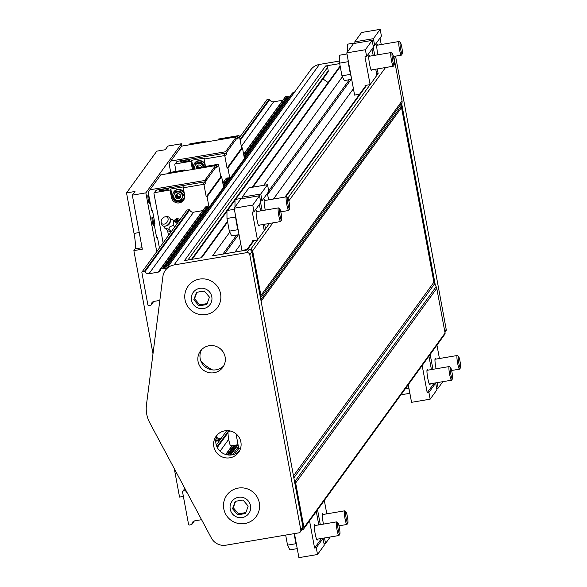 <?xml version="1.0" encoding="UTF-8"?>
<svg xmlns="http://www.w3.org/2000/svg" width="587" height="587" viewBox="0 0 587 587"><rect width="100%" height="100%" fill="white"/><g stroke="black" fill="none" stroke-linecap="round" stroke-linejoin="round"><path stroke-width="0.88" d="M393.796 56.433L402.036 100.876A5.188 5.107 35.9 0 1 402.051 102.659L401.523 105.799A5.188 5.107 -144.1 0 0 401.537 107.59L433.903 282.222A5.188 5.107 -144.1 0 0 434.527 283.903L436.156 286.676A5.188 5.107 35.9 0 1 436.779 288.356L445.063 333.042A1.732 1.702 35.9 0 1 444.77 334.348L303.648 528.96A1.732 1.702 35.9 0 1 302.562 529.635L301.894 529.745M201.576 519.693L194.796 520.838A3.537 3.485 -144.1 0 0 191.92 524.169A0.521 0.514 35.9 0 1 191.494 524.653L189.278 525.027L188.596 524.551L182.506 491.715L182.975 491.04L185.198 490.666A0.521 0.514 35.9 0 1 185.771 490.989A3.537 3.485 -144.1 0 0 187.099 492.618M239.525 450.889A13.839 13.626 35.9 0 1 217.322 434.791M223.757 365.811A13.839 13.626 35.9 0 1 201.554 349.705M225.98 545.184A13.839 13.626 35.9 0 1 211.349 537.971L149.795 422.845A30.267 29.805 35.9 0 1 146.457 404.854L162.893 276.528A13.839 13.626 35.9 0 1 174.046 264.95L246.797 252.637A2.597 2.553 35.9 0 1 249.805 254.743L300.801 529.907A2.597 2.553 35.9 0 1 298.732 532.871L225.98 545.184M246.797 252.637L248.932 249.695L250.627 249.409A1.732 1.702 35.9 0 1 252.63 250.81L260.914 295.496A5.188 5.107 35.9 0 1 260.929 297.279L260.665 298.849L294.219 479.902L295.034 481.296A5.188 5.107 35.9 0 1 295.657 482.976L303.941 527.662A1.732 1.702 35.9 0 1 303.648 528.96M339.697 63.601L325.594 65.986A1.732 1.702 35.9 0 1 327.597 67.388L328.228 70.763A1.732 1.702 35.9 0 1 327.935 72.062L235.607 199.389M325.594 65.986L184.472 260.599L201.73 257.678L227.631 221.967M229.788 232.085L212.56 255.851L247.244 249.981L254.098 240.523M339.609 61.026L319.445 64.438A13.839 13.626 -144.1 0 0 310.743 69.824L165.343 270.336M322.953 78.937L328.126 82.547M248.932 249.695A2.597 2.553 35.9 0 1 251.94 251.794L260.665 298.849M294.219 479.902L302.936 526.957A2.597 2.553 35.9 0 1 302.503 528.909L300.368 531.859M435.341 285.289L401.787 104.229M444.953 332.462L445.76 331.347A2.597 2.553 -144.1 0 0 446.201 329.395L395.557 56.139M235.607 501.269L233.296 507.733L238.454 513.823L245.872 512.568M248.184 506.111L243.025 500.014L235.211 501.342L232.555 508.753L237.713 514.843L245.527 513.522L248.184 506.111M237.713 514.843L238.454 513.823M232.555 508.753L233.296 507.733M238.491 497.299A10.375 10.221 -144.1 0 0 232.518 513.985A10.375 10.221 -144.1 0 0 250.099 511.006A10.375 10.221 -144.1 0 0 238.491 497.299M259.307 502.802A18.16 17.881 35.9 0 1 244.83 523.538A18.16 17.881 35.9 0 1 223.779 508.819A18.16 17.881 35.9 0 1 238.263 488.083A18.16 17.881 35.9 0 1 259.307 502.802M196.872 292.282L194.561 298.739L199.719 304.829L207.138 303.574M220.573 293.816A18.16 17.881 35.9 0 1 206.096 314.544A18.16 17.881 35.9 0 1 185.044 299.825A18.16 17.881 35.9 0 1 199.529 279.096A18.16 17.881 35.9 0 1 220.573 293.816M229.862 457.816A13.839 13.626 -144.1 0 0 235.35 433.287A13.839 13.626 -144.1 0 0 215.745 451.498A13.839 13.626 -144.1 0 0 229.862 457.816M209.082 345.728A13.839 13.626 35.9 0 1 222.789 367.352A13.839 13.626 35.9 0 1 203.586 370.258A13.839 13.626 35.9 0 1 209.082 345.728M225.709 454.477L232.078 445.702M182.975 491.04L184.868 488.443M216.302 445.085L226.795 430.623M169.599 264.473L168.227 264.7A0.866 0.851 -144.1 0 0 167.677 265.053L165.292 268.464A1.035 1.02 35.9 0 1 163.861 268.707L163.267 268.296A0.866 0.851 -144.1 0 0 162.628 268.149L161.08 268.413A0.521 0.514 -144.1 0 0 160.655 268.897A3.537 3.485 35.9 0 1 158.101 272.17L148.995 273.711A3.537 3.485 35.9 0 1 145.092 271.532A0.521 0.514 -144.1 0 0 144.527 271.209L142.303 271.59L141.834 272.258L147.917 305.093L148.606 305.57L150.822 305.196A0.521 0.514 -144.1 0 0 151.248 304.712A3.537 3.485 35.9 0 1 154.124 301.38L159.833 300.412M282.839 100.245A3.537 3.485 35.9 0 1 282.751 100.274L273.645 101.815A3.537 3.485 35.9 0 1 269.749 99.629A0.521 0.514 -144.1 0 0 269.176 99.313L266.953 99.687L239.635 137.358M289.655 96.84A1.035 1.02 35.9 0 1 288.51 96.804L287.923 96.393A0.866 0.851 -144.1 0 0 287.278 96.246L285.73 96.51A0.521 0.514 -144.1 0 0 285.407 96.708L243.649 154.293M294.248 92.57L292.884 92.805A0.866 0.851 -144.1 0 0 292.326 93.15L167.684 265.038L292.326 93.15M158.101 272.17L202.735 210.623L193.629 212.164A3.537 3.485 35.9 0 1 189.726 209.977A0.521 0.514 -144.1 0 0 189.161 209.662L186.937 210.036L142.303 271.59M222.796 182.953L223.566 181.889A3.537 3.485 -144.1 0 0 223.654 181.86M243.634 154.22L282.751 100.274M199.756 288.312A10.375 10.221 -144.1 0 0 193.783 304.991A10.375 10.221 -144.1 0 0 211.364 302.019A10.375 10.221 -144.1 0 0 199.756 288.312M204.291 291.027L196.476 292.348L193.82 299.766L198.978 305.856L206.793 304.528L209.449 297.117L204.291 291.027M193.82 299.766L194.561 298.739M198.978 305.856L199.719 304.829M200.901 361.078A41.684 41.039 -144.1 0 0 212.479 369.905M181.897 146.082L181.464 143.756L145.847 192.866L156.751 251.669M145.847 192.866L132.317 195.155L142.325 249.182L133.865 250.612L152.994 353.822M174.273 468.624L179.549 497.079L183.379 496.426M181.464 143.756L167.926 146.046L165.255 149.729L156.795 151.16L126.528 192.91L134.988 191.472L132.317 195.155M226.127 178.617A0.521 0.514 35.9 0 1 226.545 178.125L228.094 177.861A0.866 0.851 35.9 0 1 228.739 178.008L229.326 178.419A1.035 1.02 -144.1 0 0 229.884 178.609L227.917 167.999L227.074 168.139L224.902 156.406L226.773 153.831L226.516 152.481A0.866 0.851 35.9 0 0 225.518 151.776L170.788 161.043L169.063 163.509L170.692 172.314M152.378 222.018A4.256 0.536 80.4 0 0 153.53 225.606A4.256 0.536 80.4 0 0 153.251 220.807A4.256 0.536 80.4 0 0 152.106 217.219A4.256 0.536 80.4 0 0 152.378 222.018M148.313 200.072A4.256 0.536 80.4 0 0 149.458 203.66A4.256 0.536 80.4 0 0 149.186 198.861A4.256 0.536 80.4 0 0 148.041 195.273A4.256 0.536 80.4 0 0 148.313 200.072M154.785 222.935L154.095 223.889L156.597 237.397L157.441 237.258L159.429 247.971M163.12 242.886L153.985 193.615A0.866 0.851 35.9 0 1 154.132 192.962L156.003 190.386A0.866 0.851 35.9 0 1 156.546 190.049L204.929 181.86A0.866 0.851 35.9 0 1 205.934 182.564L205.685 181.207A0.866 0.851 -144.1 0 0 204.68 180.51L149.949 189.77L148.225 192.243L151.593 210.388L152.437 210.241L154.939 223.75L154.095 223.889M133.865 250.612L135.113 248.895A13.839 1.746 80.4 0 0 134.034 233.421L126.528 192.91M217.931 139.985L218.65 138.994L238.447 135.641A0.866 0.851 35.9 0 1 239.445 136.345L237.581 138.921L237.331 137.571A0.866 0.851 -144.1 0 0 236.326 136.874L181.596 146.134L170.788 161.043M183.269 187.789L183.995 186.783L170.802 189.014L170.069 190.019L171.448 197.452A6.743 6.64 -144.1 0 0 183.504 200.292A6.743 6.64 -144.1 0 0 184.641 195.214L183.269 187.789L203.065 184.435A0.866 0.851 35.9 0 1 204.063 185.14L205.934 182.564M170.069 190.019L154.675 192.624L156.546 190.049M159.517 190.452A4.843 0.587 -10.5 0 0 159.495 190.533A4.843 0.587 -10.5 0 0 164.059 190.283A4.843 0.587 -10.5 0 0 168.99 188.845A4.843 0.587 -10.5 0 0 169.019 188.765A4.843 0.587 -10.5 0 0 164.455 189.014A4.843 0.587 -10.5 0 0 159.517 190.452M183.848 199.771A6.743 6.64 35.9 0 1 172.174 196.44L170.802 189.014M184.193 192.793A6.053 5.958 -144.1 0 0 173.818 191.854M183.621 198.956A6.053 5.958 -144.1 0 0 184.751 196.161M184.678 195.434A6.053 5.958 35.9 0 1 173.583 198.626A6.053 5.958 35.9 0 1 177.567 189.579A6.053 5.958 35.9 0 1 184.34 193.585M177.575 189.77A5.885 5.789 35.9 0 1 184.391 194.539A5.885 5.789 35.9 0 1 175.528 200.387A5.885 5.789 35.9 0 1 177.575 189.77M197.1 168.718L197.819 167.728L217.608 164.375A0.866 0.851 -144.1 0 1 218.613 165.079L220.785 176.812L221.637 176.665L223.603 187.282L209.053 207.343A1.035 1.02 35.9 0 1 208.495 207.152L207.901 206.741A0.866 0.851 -144.1 0 0 207.262 206.595L205.714 206.859A0.521 0.514 -144.1 0 0 205.289 207.35M209.053 207.343L207.086 196.726L206.242 196.872L204.063 185.14M154.132 192.962A0.866 0.851 35.9 0 1 154.675 192.624M179.204 220.705A9.517 9.363 -144.1 0 0 174.61 221.211M179.351 220.499L176.151 219.193L176.775 218.327L180.128 219.428M176.151 219.193L174.185 220.866M173.935 220.653L176.775 218.327M175.425 191.7A4.989 4.916 -144.1 0 0 175.418 191.707L174.919 192.389L177.325 192.03A4.322 4.256 -144.1 0 0 174.053 194.759L174.919 192.389A4.989 4.916 35.9 0 1 174.926 192.382L175.425 191.7L180.297 190.878A4.989 4.916 -144.1 0 1 180.304 190.878L183.526 194.679A4.989 4.916 -144.1 0 1 183.526 194.686L181.376 199.991A4.989 4.916 35.9 0 1 181.368 199.998L176.496 200.827A4.989 4.916 35.9 0 1 176.482 200.82L173.268 197.027L174.053 194.759A4.322 4.256 -144.1 0 0 178.888 200.468A4.322 4.256 -144.1 0 0 182.161 197.738L181.376 199.991M183.526 194.686L182.161 197.738A4.322 4.256 -144.1 0 0 181.383 193.519L183.027 195.361L183.526 194.679M180.304 190.878L179.813 191.56A4.989 4.916 35.9 0 1 179.813 191.56L180.297 190.878M179.813 191.56L181.383 193.519A4.322 4.256 -144.1 0 0 177.325 192.03L179.798 191.56M178.58 198.78A2.597 2.553 -144.1 0 0 180.282 194.899A2.597 2.553 -144.1 0 0 176.005 194.723A2.597 2.553 -144.1 0 0 178.58 198.78M176.305 194.378A2.597 2.553 -144.1 0 0 180.444 197.379M180.679 196.073A2.121 2.084 35.9 0 1 176.863 196.608A2.121 2.084 35.9 0 1 177.472 193.747M180.517 196.498A2.121 2.084 35.9 0 1 177.12 194.033M180.605 196.3A2.128 2.091 35.9 0 1 177.281 193.886M184.773 170.802L184.619 169.959L183.9 170.949M184.619 169.959L169.225 172.563A0.866 0.851 -144.1 0 0 168.682 172.901L168.161 173.613M179.747 171.653A4.843 0.587 -10.5 0 0 174.178 172.593M221.637 176.665L207.086 196.726M220.785 176.812L206.242 196.872M218.613 165.079L216.742 167.655L216.493 166.304A0.866 0.851 35.9 0 0 215.488 165.6L160.757 174.867L149.949 189.77M220.8 438.885L217.454 437.785L215.891 439.054M215.833 439.494L217.454 437.785M216.823 438.65L220.022 439.957M215.745 440.507A9.517 9.363 35.9 0 1 219.876 440.162M188.999 144.879L189.513 144.167A0.866 0.851 35.9 0 1 190.056 143.83L189.337 144.82M204.738 142.215L205.457 141.225L190.056 143.83M205.457 141.225L205.611 142.069M229.884 178.609L244.434 158.549L242.468 147.931L241.624 148.078L239.445 136.345M192.477 169.496A6.743 6.64 35.9 0 1 192.279 168.718L190.907 161.293L191.633 160.28L204.834 158.05L204.1 159.055L223.896 155.709L225.768 153.126L177.377 161.315A0.866 0.851 -144.1 0 0 176.834 161.652L174.963 164.235A0.866 0.851 -144.1 0 0 174.823 164.881L176.027 171.411M174.963 164.235A0.866 0.851 -144.1 0 1 175.506 163.898L190.907 161.293M222.634 182.043L223.566 181.889M224.902 156.406A0.866 0.851 -144.1 0 0 223.896 155.709M204.1 159.055L205.472 166.429M195.016 143.859A4.843 0.587 169.5 0 1 200.585 142.92M189.828 160.112A4.843 0.587 169.5 0 1 184.898 161.55A4.843 0.587 169.5 0 1 180.326 161.799A4.843 0.587 169.5 0 1 180.356 161.719A4.843 0.587 169.5 0 1 185.287 160.28A4.843 0.587 169.5 0 1 189.85 160.031A4.843 0.587 169.5 0 1 189.828 160.112M191.633 160.28L193.013 167.713A6.743 6.64 -144.1 0 0 193.527 169.32M226.773 153.831A0.866 0.851 -144.1 0 0 225.768 153.126M194.649 163.12A6.053 5.958 35.9 0 1 205.032 164.059M205.179 164.852A6.053 5.958 -144.1 0 0 194.59 163.201A6.053 5.958 -144.1 0 0 194.048 169.232M205.311 166.459A5.885 5.789 -144.1 0 0 194.796 163.215A5.885 5.789 -144.1 0 0 194.194 169.21M196.249 162.973A4.989 4.916 35.9 0 1 196.256 162.973L195.757 163.656A4.989 4.916 -144.1 0 0 195.757 163.656L196.256 162.973L201.128 162.144A4.989 4.916 35.9 0 1 201.143 162.151L204.357 165.945A4.989 4.916 35.9 0 1 204.357 165.96L204.107 166.664M204.357 165.945L203.865 166.627L204.357 165.96M203.836 166.708L203.865 166.642A4.989 4.916 -144.1 0 0 203.865 166.627L200.644 162.834L201.143 162.151M201.128 162.144L200.637 162.826L195.764 163.656L194.891 166.026A4.322 4.256 35.9 0 1 203.175 166.818M194.965 169.078A4.322 4.256 35.9 0 1 194.891 166.026L194.099 168.278A4.989 4.916 -144.1 0 0 194.099 168.293L194.745 169.115M196.718 168.777A2.597 2.553 35.9 0 1 198.472 164.984A2.597 2.553 35.9 0 1 201.48 167.104M197.408 168.286A2.597 2.553 35.9 0 1 197.144 165.644M198.303 165.013A2.121 2.084 -144.1 0 0 197.702 167.882M197.958 165.299A2.121 2.084 -144.1 0 0 198.252 167.655M198.113 165.16A2.128 2.091 -144.1 0 0 198.795 167.559M227.917 167.999L242.468 147.931M227.074 168.139L241.624 148.078M174.787 226.795L173.18 225.467L173.459 220.257L170.061 218.694M173.459 220.257L177.164 223.515M163.839 226.149L164.389 227.829L168.652 229.253L170.017 226.611L173.18 225.467M170.23 220.367A4.131 3.001 129.7 0 1 170.325 220.954A4.131 3.001 129.7 0 1 168.418 224.946A4.131 3.001 129.7 0 1 166.15 225.995A4.131 3.001 129.7 0 1 165.556 226.01M171.03 231.975L168.073 230.874L164.389 227.829M171.367 231.505L168.652 229.253M165.314 216.801L166.613 216.64A5.327 3.867 129.7 0 1 170.245 219.648A5.327 3.867 129.7 0 1 167.779 224.806A5.327 3.867 129.7 0 1 164.852 226.156A5.327 3.867 129.7 0 1 161.22 223.141L161.139 221.842A4.131 3.001 129.7 0 1 163.047 217.843A4.131 3.001 129.7 0 1 165.314 216.801A4.131 3.001 129.7 0 1 168.102 218.885A4.131 3.001 129.7 0 1 166.216 223.126A4.131 3.001 129.7 0 1 161.139 221.842M240.501 448.563L238.821 448.85L236.033 433.808M230.581 431.049L228.328 431.43A7.352 0.925 80.4 0 0 228.637 438.834A7.352 0.925 80.4 0 0 230.779 445.922L238.051 444.697M296.824 546.38A15.57 1.966 -99.6 0 1 294.16 533.642M285.664 535.08L287.527 545.14L289.853 549.88L297.242 548.625M339.374 527.698A5.841 0.734 -99.6 0 1 339.829 534.221A5.841 0.734 -99.6 0 1 338.046 528.652A5.841 0.734 -99.6 0 1 337.899 522.804A5.841 0.734 -99.6 0 1 339.374 527.698M339.829 534.221L338.97 535.454A6.919 0.873 -99.6 0 1 338.868 535.527A6.919 0.873 -99.6 0 1 336.85 528.858A6.919 0.873 -99.6 0 1 336.556 521.887A6.919 0.873 -99.6 0 1 336.681 521.924L337.899 522.804M294.454 533.59L298.915 557.65L317.523 554.502L324.288 545.169L323.041 538.418L321.309 538.499M318.785 524.895L316.305 511.504M317.523 554.502L316.276 547.744L314.581 548.031L309.54 520.838M323.041 538.418L316.276 547.744M321.346 538.705L314.581 548.031M315.219 525.497A7.785 0.983 80.4 0 0 314.632 524.719A7.785 0.983 80.4 0 0 314.962 532.556A7.785 0.983 80.4 0 0 317.229 540.069A7.785 0.983 80.4 0 0 317.34 539.989A7.785 0.983 80.4 0 0 317.53 539.145M287.527 545.14L296.105 543.687M347.387 516.648A5.841 0.734 -99.6 0 1 347.842 523.171A5.841 0.734 -99.6 0 1 346.059 517.602A5.841 0.734 -99.6 0 1 345.912 511.754A5.841 0.734 -99.6 0 1 347.387 516.648M347.842 523.171L346.983 524.404A6.919 0.873 -99.6 0 1 346.88 524.477A6.919 0.873 -99.6 0 1 344.87 517.8A6.919 0.873 -99.6 0 1 344.569 510.837A6.919 0.873 -99.6 0 1 344.694 510.873L345.912 511.754M326.805 513.845L324.317 500.454M324.017 543.709L325.536 543.452L324.523 537.956M320.304 524.639L317.552 509.787M330.217 536.995L325.536 543.452M323.232 514.447A7.785 0.983 80.4 0 0 322.645 513.669A7.785 0.983 80.4 0 0 323.474 524.103M458.814 362.986A5.841 0.734 80.4 0 0 460.472 367.851A5.841 0.734 80.4 0 0 460.142 362.032A5.841 0.734 80.4 0 0 458.542 356.426A5.841 0.734 80.4 0 0 458.814 362.986M458.542 356.426L457.324 355.546A6.919 0.873 80.4 0 0 457.207 355.509A6.919 0.873 80.4 0 0 457.647 363.316A6.919 0.873 80.4 0 0 459.511 369.157A6.919 0.873 80.4 0 0 459.614 369.084L460.472 367.851M436.655 388.381L438.166 388.124L437.154 382.636M432.935 369.311L430.183 354.46M436.104 368.775A7.785 0.983 -99.6 0 1 435.774 367.124A7.785 0.983 -99.6 0 1 435.275 358.341A7.785 0.983 -99.6 0 1 435.862 359.119M439.436 358.518L436.955 345.134M438.166 388.124L442.847 381.667M407.994 385.065A15.57 1.966 80.4 0 0 409.455 391.052M405.169 388.961L408.735 388.359M401.934 393.422L402.484 394.552L409.873 393.297M450.801 374.036A5.841 0.734 80.4 0 0 452.46 378.901A5.841 0.734 80.4 0 0 452.129 373.083A5.841 0.734 80.4 0 0 450.53 367.477A5.841 0.734 80.4 0 0 450.801 374.036M450.53 367.477L449.312 366.596A6.919 0.873 80.4 0 0 449.187 366.559A6.919 0.873 80.4 0 0 449.635 374.367A6.919 0.873 80.4 0 0 451.498 380.207A6.919 0.873 80.4 0 0 451.601 380.134L452.46 378.901M408.273 384.676L411.546 402.322L430.154 399.175L428.906 392.424L427.211 392.71L422.17 365.51M430.161 383.817A7.785 0.983 -99.6 0 1 429.97 384.668A7.785 0.983 -99.6 0 1 429.86 384.742A7.785 0.983 -99.6 0 1 427.762 378.175A7.785 0.983 -99.6 0 1 427.263 369.392A7.785 0.983 -99.6 0 1 427.85 370.17M430.154 399.175L436.919 389.841L435.671 383.091L433.94 383.179M431.423 369.568L428.936 356.184M427.211 392.71L433.976 383.377M428.906 392.424L435.671 383.091M235.328 214.585A15.57 1.966 80.4 0 0 238.63 232.386M239.048 234.631L231.66 235.886L229.326 231.146L226.978 218.474L226.964 210.542L234.352 209.295M281.18 213.712A5.841 0.734 80.4 0 0 279.705 208.811A5.841 0.734 80.4 0 0 279.852 214.659A5.841 0.734 80.4 0 0 281.635 220.235A5.841 0.734 80.4 0 0 281.18 213.712M279.705 208.811L278.48 207.93A6.919 0.873 80.4 0 0 278.363 207.893A6.919 0.873 80.4 0 0 278.656 214.864A6.919 0.873 80.4 0 0 280.674 221.541A6.919 0.873 80.4 0 0 280.777 221.468L281.635 220.235M263.115 224.513L264.245 230.618L257.48 239.951L252.403 240.809L252.586 241.778M246.936 249.57L241.969 250.414L234.147 208.209L240.912 198.876L259.527 195.728L260.775 202.478L254.01 211.812L252.322 212.098L257.48 239.951M259.388 204.393L260.591 210.902M226.978 218.474L235.607 217.014M229.326 231.146L237.911 229.693M259.337 225.151A7.785 0.983 -99.6 0 1 259.036 226.076A7.785 0.983 -99.6 0 1 256.849 219.039A7.785 0.983 -99.6 0 1 256.328 210.806A7.785 0.983 -99.6 0 1 256.438 210.726A7.785 0.983 -99.6 0 1 257.025 211.503M234.147 208.209L252.762 205.061L254.01 211.812M259.527 195.728L252.762 205.061M234.991 207.042L234.976 199.492L242.365 198.245M289.193 202.662A5.841 0.734 80.4 0 0 287.718 197.76A5.841 0.734 80.4 0 0 287.865 203.608A5.841 0.734 80.4 0 0 289.648 209.185A5.841 0.734 80.4 0 0 289.193 202.662M287.718 197.76L286.5 196.88A6.919 0.873 80.4 0 0 286.375 196.843A6.919 0.873 80.4 0 0 286.669 203.814A6.919 0.873 80.4 0 0 288.687 210.491A6.919 0.873 80.4 0 0 288.789 210.417L289.648 209.185M242.431 198.619L242.16 197.159L248.932 187.825L267.54 184.678L268.787 191.428L262.022 200.761L260.503 201.018M267.401 193.343L268.604 199.851M250.627 249.409L269.455 223.434L265.493 228.901L263.974 229.157M265.28 210.109A7.785 0.983 -99.6 0 1 264.341 199.756A7.785 0.983 -99.6 0 1 264.451 199.675A7.785 0.983 -99.6 0 1 265.038 200.453M260.635 202.676L262.11 210.645M264.634 224.256L265.493 228.901M242.16 197.159L260.775 194.011L262.022 200.761M267.54 184.678L260.775 194.011M347.621 51.715L347.607 44.164L354.996 42.917M400.62 48.992A5.841 0.734 -99.6 0 1 400.349 42.44A5.841 0.734 -99.6 0 1 401.948 48.039A5.841 0.734 -99.6 0 1 402.278 53.857A5.841 0.734 -99.6 0 1 400.62 48.992M402.278 53.857L401.42 55.09A6.919 0.873 -99.6 0 1 401.317 55.163A6.919 0.873 -99.6 0 1 399.453 49.323A6.919 0.873 -99.6 0 1 399.006 41.516A6.919 0.873 -99.6 0 1 399.131 41.552L400.349 42.44M377.265 68.928L378.123 73.573L376.612 73.83M373.266 47.349L374.741 55.317M355.062 43.291L354.79 41.831L373.405 38.683L374.653 45.434L373.141 45.691M354.79 41.831L361.563 32.498L380.171 29.35L381.425 36.101L374.653 45.434M380.031 38.016L381.242 44.524M373.405 38.683L380.171 29.35M377.668 45.133A7.785 0.983 80.4 0 0 377.081 44.355A7.785 0.983 80.4 0 0 376.971 44.429A7.785 0.983 80.4 0 0 377.58 53.131A7.785 0.983 80.4 0 0 377.911 54.782M378.123 73.573L287.901 198.002M351.261 77.066A15.57 1.966 -99.6 0 1 349.309 68.584A15.57 1.966 -99.6 0 1 347.959 59.258M351.679 79.311L344.29 80.558L341.957 75.818L339.609 63.147L339.594 55.222L346.983 53.967M339.609 63.147L348.238 61.694M341.957 75.818L350.542 74.366M392.608 60.043A5.841 0.734 -99.6 0 1 392.336 53.49A5.841 0.734 -99.6 0 1 393.936 59.089A5.841 0.734 -99.6 0 1 394.266 64.908A5.841 0.734 -99.6 0 1 392.608 60.043M394.266 64.908L393.407 66.14A6.919 0.873 -99.6 0 1 393.305 66.214A6.919 0.873 -99.6 0 1 391.441 60.373A6.919 0.873 -99.6 0 1 390.993 52.573A6.919 0.873 -99.6 0 1 391.111 52.61L392.336 53.49M359.567 94.243L354.599 95.087L346.778 52.881L365.393 49.734L366.64 56.484L364.953 56.77L370.111 84.623L365.033 85.482L365.217 86.458M346.778 52.881L353.543 43.548L372.158 40.4L373.405 47.151L366.64 56.484M372.019 49.073L373.222 55.574M375.746 69.185L376.876 75.297L370.111 84.623M365.393 49.734L372.158 40.4M369.656 56.183A7.785 0.983 80.4 0 0 369.069 55.405A7.785 0.983 80.4 0 0 368.959 55.479A7.785 0.983 80.4 0 0 369.568 64.181A7.785 0.983 80.4 0 0 371.666 70.756A7.785 0.983 80.4 0 0 371.967 69.824M191.92 524.169L194.224 520.985M232.65 454.742L238.432 446.766M234.719 454.118L238.762 448.534M303.941 527.662L445.063 333.042M295.657 482.976L436.779 288.356M295.034 481.296L436.156 286.676M293.845 477.906L434.527 283.903M293.471 475.881L433.903 282.222M261.105 301.248L401.537 107.59M260.841 299.81L401.523 105.799M260.929 297.279L402.051 102.659M260.914 295.496L402.036 100.876M252.63 250.81L272.896 222.855M288.826 200.893L385.527 67.527M252.865 187.158L340.262 66.639M263.695 185.323L342.419 76.758M285.686 196.961L366.728 85.196M174.046 264.95L319.445 64.438M234.976 252.058L240.787 244.038M273.417 199.037L353.418 88.71M224.645 253.804L238.469 234.734M267.621 194.532L351.099 79.406M222.891 254.098L236.715 235.027M268.699 190.929L349.353 79.7M191.421 259.425L328.228 70.763M187.913 260.019L327.597 67.388M446.201 329.395L444.755 331.384M300.801 529.907L302.936 526.957M249.805 254.743L251.94 251.794M230.001 455.064L237.449 444.799M229.7 455.064L237.104 444.851L229.7 455.064M228.563 455.02L235.776 445.078M227.741 454.925L234.763 445.247M227.074 454.815L233.905 445.394M225.914 454.543L232.357 445.658M220.081 451.227L228.725 439.311M185.771 490.989L186.035 490.622M217.285 447.521L228.027 432.714M229.047 431.306L229.414 430.799M185.198 490.666L185.69 489.984M216.963 446.861L228.681 430.704M144.527 271.209L189.161 209.662M240.032 139.501L269.176 99.313M145.092 271.532L189.726 209.977M240.193 140.381L269.749 99.629M148.995 273.711L193.629 212.164M241.316 146.405L273.645 101.815M161.08 268.413L205.714 206.859M222.847 183.225L226.545 178.125M243.686 154.491L285.73 96.51M162.628 268.149L207.262 206.595M223.126 184.714L228.094 177.861M243.957 155.981L287.278 96.246M163.267 268.296L207.901 206.741M223.28 185.536L228.739 178.008M244.111 156.802L287.923 96.393M163.861 268.707L208.495 207.152M223.456 186.512L229.326 178.419M244.295 157.778L288.51 96.804M168.227 264.7L292.884 92.805M151.248 304.712L153.552 301.527M134.034 233.421L139.244 232.54M203.065 184.435L204.929 181.86M172.174 196.44L171.448 197.452M169.225 172.563L168.506 173.554M217.608 164.375L216.398 166.048M215.488 165.6L204.68 180.51M216.493 166.304L205.685 181.207M238.447 135.641L237.236 137.314M175.506 163.898L177.377 161.315M193.013 167.713L192.279 168.718M225.518 151.776L236.326 136.874M226.516 152.481L237.331 137.571M135.113 248.895L142.054 247.714M194.37 520.933L191.824 524.455M238.073 444.792L230.64 455.035M366.046 85.313L285.003 197.078M253.415 240.641L246.555 250.091M340.137 65.979L252.183 187.275M227.507 221.306L201.048 257.796M234.976 200.255L227.595 210.44M226.964 211.305L192.162 259.3M232.158 445.694L225.768 454.499M226.222 178.323L222.811 183.027M205.384 207.057L160.75 268.611M153.699 301.483L151.145 304.998M178.565 221.585A9.517 9.517 0 0 0 175.242 221.739A9.517 9.517 0 0 1 178.565 221.585M167.831 230.676A9.517 9.517 0 0 0 168.755 235.116A9.517 9.517 0 0 1 167.831 230.676M219.237 441.035A9.517 9.517 0 0 0 215.73 441.241M170.325 220.954L170.245 219.648M166.15 225.995L164.852 226.156M336.556 521.887L314.331 525.651M338.868 535.527L316.642 539.292M344.569 510.837L322.344 514.601M346.88 524.477L338.978 525.82M457.207 355.509L434.974 359.273M459.511 369.157L451.608 370.492M449.187 366.559L426.962 370.324M451.498 380.207L429.273 383.964M278.363 207.893L256.137 211.658M280.674 221.541L258.449 225.298M286.375 196.843L264.15 200.607M288.687 210.491L280.784 211.826M399.006 41.516L376.781 45.28M401.317 55.163L393.415 56.499M390.993 52.573L368.768 56.33M393.305 66.214L371.079 69.978"/></g></svg>
